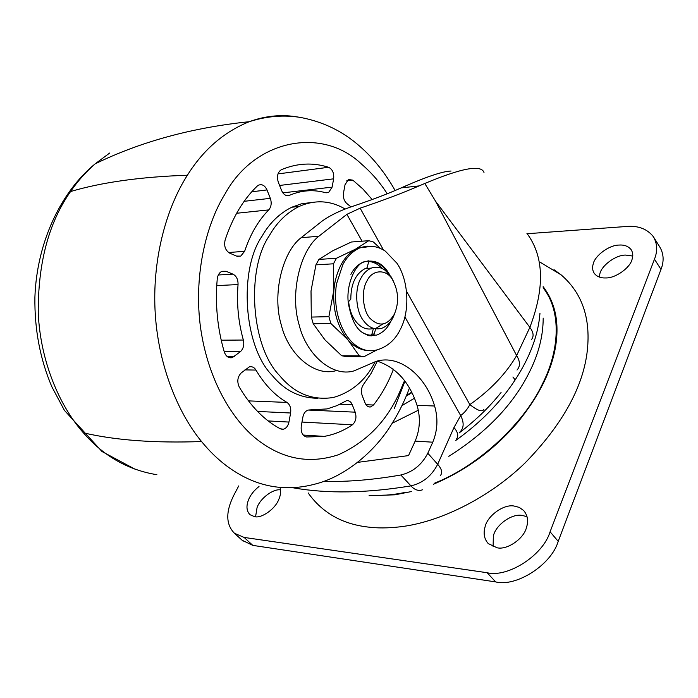 <?xml version="1.0" encoding="UTF-8"?>
<svg xmlns="http://www.w3.org/2000/svg" width="698" height="698" viewBox="0 0 698 698"><rect width="100%" height="100%" fill="white"/><g stroke="black" fill="none" stroke-linecap="round" stroke-linejoin="round"><path stroke-width="1.05" d="M345.161 209.034C330.407 200.378 315.051 199.515 299.084 206.46C286.686 212.75 276.766 222.496 269.332 235.68C245.975 269.498 250.957 346.461 279.497 375.463C294.286 393.393 312.224 400.731 333.312 397.494C351.792 392.197 365.769 380.236 375.254 361.608M311.02 202.551L301.248 203.86L291.747 207.227C279.348 213.492 269.419 223.186 261.977 236.308C238.62 269.952 243.576 346.47 272.107 375.315C284.575 390.487 299.861 398.139 317.965 398.27M377.365 361.145L371.022 373.543L363.501 384.45C361.294 387.713 360.849 391.412 362.175 395.557L365.089 402.973C366.389 405.939 368.204 407.266 370.542 406.951L373.474 405.014L366.005 404.718M393.48 369.207C388.263 382.818 381.597 394.754 373.474 405.014M303.211 435.055L324.23 436.39C334.263 434.601 343.652 430.736 352.411 424.794C355.823 421.697 356.757 417.491 355.203 412.169L352.246 404.709C350.989 401.751 349.087 400.399 346.548 400.678L337.038 405.599L327.161 408.915L309.074 409.97M324.23 436.39L306.596 436.992C302.47 435.805 300.69 432.141 301.266 425.998L302.888 417.029C303.682 413.242 305.48 410.921 308.263 410.058L309.615 409.988M281.015 429.087L283.266 429.226C286.163 428.459 288.056 426.068 288.946 422.063L290.612 413.007C291.214 408.147 290.002 404.613 286.957 402.423C274.951 395.461 264.612 384.677 255.965 370.071L244.911 369.896M283.266 429.226L280.168 428.729C264.289 420.179 250.643 406.271 239.248 387.024C236.831 381.57 237.503 376.859 241.238 372.889L249.395 366.843C252.144 366.302 254.334 367.384 255.965 370.071M229.162 357.62L232.268 357.638L240.382 351.687C243.419 348.773 244.413 344.891 243.358 340.039C238.323 322.092 236.552 303.595 238.044 284.557L216.738 285.613M232.268 357.638C228.586 358.362 225.925 356.469 224.285 351.94C217.383 328.374 215.036 304.04 217.244 278.921C217.724 275.125 219.285 272.586 221.92 271.304L226.117 271.295L232.949 274.139C236.456 276.033 238.158 279.505 238.044 284.557M237.285 256.349L240.714 256.105L244.632 251.315C250.294 234.327 258.339 220.516 268.756 209.897L236.622 213.265M240.714 256.105L236.552 256.087L229.755 253.173C225.358 250.469 223.814 246.062 225.131 239.972C232.574 217.532 243.244 199.584 257.161 186.139L258.461 185.197C262.029 183.844 264.874 185.432 267.002 189.943L270.335 198.337C271.836 202.935 271.313 206.782 268.756 209.897M332.117 187.125L333.635 178.836C334.176 173.104 332.492 169.248 328.575 167.276C312.922 162.294 297.217 163.096 281.46 169.666L281.137 169.823C277.56 172.45 276.617 176.568 278.301 182.195L281.582 190.519C283.562 194.742 286.189 196.347 289.461 195.335C301.501 190.205 313.577 189.341 325.704 192.744L328.601 192.517L332.117 187.125L282.847 192.866M372.174 199.567L362.899 189.001L352.822 180.145L348.389 179.508L345.004 184.796L343.512 193.006C342.98 197.499 344.088 201.007 346.845 203.519L350.981 206.896M485.058 526.929C487.221 516.04 503.476 503.982 514.007 506.015L519.251 507.385L523.736 510.587C527.679 515.421 528.569 521.136 526.405 527.74C523.823 538.638 507.28 550.164 497.177 547.808L488.242 543.585C484.229 538.969 483.164 533.412 485.058 526.929M493.111 546.778L493.338 536.151C495.44 525.289 511.59 513.335 522.104 515.412L527.025 516.677M593.125 264.272C594.478 256 609.057 244.972 619.1 245.068C624.326 244.693 628.348 246.228 631.14 249.666C632.946 252.554 633.252 255.791 632.065 259.359C630.303 267.674 615.496 278.301 605.855 277.944C600.882 278.197 597.052 276.713 594.364 273.503C592.558 270.772 592.14 267.7 593.125 264.272M599.32 277.062L599.8 274.139C601.109 265.859 615.601 254.918 625.617 255.075L632.737 256.044M280.046 487.553C281.12 491.287 280.657 495.336 278.668 499.698C275.317 508.746 261.767 518.501 254.718 516.712L250.006 514.705C246.499 511.076 246.045 506.033 248.628 499.567C250.556 494.821 254.011 490.476 259.002 486.506M255.564 516.782L257.073 507.551C259.996 498.66 273.066 488.548 280.561 489.891M308.533 493.469L308.167 492.893L308.533 493.469C322.397 512.742 342.046 523.91 367.497 526.99C377.199 528.264 388.001 528.22 399.91 526.842C438.606 522.54 488.452 498.547 525.184 462.853C561.445 425.588 582.027 389.196 586.931 353.677C591.346 319.763 582.751 293.492 561.148 274.872L553.976 269.664M527.199 233.717L626.577 226.484C638.208 225.506 647.116 228.883 653.302 236.613L659.706 246.83C663.763 253.671 664.191 261.2 660.989 269.419L558.208 541.351C551.464 564.682 516.398 587.245 495.667 581.905L252.807 545.382L242.101 540.235M653.302 236.613C657.333 243.419 657.725 250.94 654.48 259.176L550.085 531.789C543.192 555.198 507.9 577.97 487.143 572.726L244.108 537.425L234.493 533.298C225.873 524.608 225.567 512.07 233.594 495.693L238.733 485.913M392.285 423.189L418.346 410.215M401.961 405.617L414.403 398.253M448.788 456.326C486.384 432.594 513.187 404.666 529.206 372.523C538.498 354.305 543.157 336.166 543.192 318.122M434.627 483.147C480.477 465.008 524.992 421.452 542.32 384.162C559.587 350.492 561.75 311.317 543.114 287.777M375.175 495.353C384.197 495.641 394.082 494.681 404.831 492.483M422.604 489.76C418.573 491.287 414.682 489.996 410.93 485.878L400.861 474.998C412.797 472.101 421.775 464.842 427.804 453.229L432.769 442.2L415.17 441.092C420.03 429.471 420.658 417.552 417.038 405.337C409.569 382.268 396.298 367.532 377.217 361.11M456.274 439.365C458.795 436.198 458.036 432.254 453.97 427.534L460.689 415.563C464.345 412.893 467.398 409.237 469.833 404.604C490.354 390.147 505.954 373.805 516.625 355.57L529.861 327.388C544.946 287.663 543.978 256.323 526.938 233.376L526.938 233.376M459.432 432.498C463.908 428.511 464.327 422.866 460.689 415.563L404.892 316.909M483.897 409.29C482.388 412.291 477.694 410.729 469.833 404.604L406.472 291.153M517 370.045C520.385 366.31 520.254 361.485 516.625 355.57L435.569 201.251L529.861 327.388C533.499 332.196 534.057 336.235 531.518 339.516M357.751 462.355L408.531 455.593L415.17 441.092M336.331 370.577C314.458 377.234 288.344 354.366 281.303 324.98C271.915 294.312 282.498 251.716 301.135 237.704L322.232 221.013C330.643 215.054 341.322 209.985 354.296 205.788C373.002 199.471 388.638 193.503 401.184 187.884L404.709 186.34C427.499 176.385 442.951 171.289 451.065 171.045M400.861 474.998C373.334 479.814 347.604 481.96 323.663 481.419M432.769 442.2C437.602 430.43 438.213 418.372 434.601 406.009C426.216 376.702 400.05 353.816 376.004 361.407L354.078 370.856C332.248 377.601 306.134 354.444 299.084 324.666C289.67 293.588 300.227 250.425 318.829 236.256L346.889 214.338L360.124 208.179C383.333 200.326 402.99 192.901 419.079 185.912L424.803 183.478L435.569 201.251M483.993 172.467C481.219 164.414 461.483 168.087 424.803 183.478M394.902 313.018L393.166 317.206C390.54 322.703 386.683 326.411 381.614 328.339C375.053 329.901 369.425 327.859 364.731 322.206L363.763 320.984C355.718 311.657 354.366 288.928 360.831 278.397C363.3 273.529 366.747 270.109 371.188 268.137C376.231 266.366 380.951 267.133 385.34 270.44L391.133 276.862L393.759 281.87M348.625 301.553C349.401 309.319 351.722 315.845 355.596 321.15C360.866 327.807 366.808 330.241 373.404 328.47L371.938 334.037L370.647 335.197M382.53 324.177L375.777 328.426L373.831 328.47M348.285 301.929L350.806 299.163C350.885 283.737 355.744 273.503 365.368 268.468L367.017 267.927L368.492 262.439L369.53 261.366C376.239 261.104 382.356 264.882 387.879 272.7M394.318 314.274C399.204 302.714 398.619 291.232 392.581 279.837C386.875 268.913 372.078 269.07 366.843 281.207C361.032 290.63 362.829 311.099 370.149 318.471C379.232 327.092 387.285 325.687 394.318 314.274M361.32 263.207L363.824 261.968C374.747 259.098 383.342 263.338 389.597 274.68M391.273 320.495L390.81 321.464C387.573 328.226 382.809 332.78 376.527 335.11L367.436 335.302M368.893 335.694L371.572 335.851M368.841 260.782L363.361 261.994C358.022 264.402 353.86 268.512 350.876 274.34M370.062 350.649C361.765 350.745 354.366 347.124 347.883 339.795C337.378 326.847 332.702 310.27 333.871 290.045L334.63 284.016C337.98 266.906 344.934 255.285 355.509 249.169L357.865 248.026L367.724 246.167M369.041 261.541C373.648 261.863 378.054 264.202 382.268 268.573M375.725 328.435L374.259 334.01L373.229 335.153C369.399 335.598 365.464 334.49 361.424 331.847M377.033 349.864L363.963 356.713L346.4 356.617L341.706 355.753L325.015 339.943L313.228 323.759L311.308 317.075L311.02 291.005L315.924 264.874L318.899 259.412L332.745 250.774L351.338 242.014L368.797 240.688L373.386 241.988L380.279 248.392M363.963 356.713L359.278 355.84L347.883 339.795L330.817 323.436L328.898 316.665L333.871 290.045L333.469 263.8L336.436 258.269L355.509 249.169L368.797 240.688M336.436 258.269L318.899 259.412M333.469 263.8L315.924 264.874M328.898 316.665L311.308 317.075M330.817 323.436L313.228 323.759M359.278 355.84L341.706 355.753M387.216 193.73C380.017 182.518 371.493 172.676 361.651 164.222C322.258 126.216 254.753 139.286 225.018 193.992C205.5 225.192 193.381 277.56 200.701 328.732C208.205 380.087 232.181 420.196 257.78 440.019C282.899 459.319 309.781 464.231 338.425 454.747C365.848 442.401 386.081 421.924 399.125 393.314L404.535 380.646M298.788 117.177C282.219 114.158 265.694 115.667 249.221 121.705L249.221 121.705C223.927 131.948 203.327 149.782 187.396 175.224C167.084 206.852 152.592 256.62 155.017 309.484C157.443 362.341 176.926 411.75 201.556 441.537C209.417 451.152 217.811 459.301 226.728 465.985C254.281 486.48 283.833 492.491 315.383 484.011C345.632 476.315 373.744 451.789 389.58 427.394C397.747 414.909 404.351 401.804 409.412 388.088M394.283 408.627L404.962 381.23M109.708 153.019L95.137 163.856C85.775 172.022 77.583 181.253 70.559 191.549C48.668 222.697 37.893 263.277 38.259 313.28C40.414 361.023 59.26 405.678 83.367 432.812C103.522 456.047 128.031 470.016 156.876 474.701M201.556 441.537C154.747 443.221 115.353 440.307 83.367 432.812M187.396 175.224C140.595 176.856 101.655 182.3 70.559 191.549M352.411 424.794L301.981 422.063M355.203 412.169L308.246 410.058M352.246 404.709L339.926 404.221M286.957 402.423L248.471 400.879M288.946 422.063L268.163 420.929M290.612 413.007L257.545 411.427M243.358 340.039L221.205 340.188M232.949 274.139L218.317 274.986M226.117 271.295L221.353 271.583M234.31 356.547L227.147 356.504M240.382 351.687L224.198 351.652M244.632 251.315L228.595 252.519M270.335 198.337L244.143 201.312M267.002 189.943L251.734 191.784M333.635 178.836L279.584 185.459M328.575 167.276L277.987 173.907M352.822 180.145L346.688 180.887M433.327 484.29C465.767 470.592 493.818 450.036 517.488 422.613C538.908 396.29 551.621 370.856 555.617 346.295C559.447 322.511 555.285 302.618 543.131 286.625M369.085 495.667L394.937 494.821L411.34 491.567M244.108 537.425L252.807 545.382M487.143 572.726L495.667 581.905M550.085 531.789L558.208 541.351M654.48 259.176L660.989 269.419M501.068 392.529C489.315 407.213 475.338 420.685 459.144 432.943M455.785 440.438C480.774 422.465 500.579 402.275 515.176 379.869L512.908 376.981M515.176 379.869C529.991 357.184 538.254 334.996 539.964 313.315M406.411 395.696L411.759 392.459M293.369 487.841C327.449 493.844 366.642 493.189 410.93 485.878C422.822 483.068 431.739 475.87 437.663 464.301L453.97 427.534M427.804 453.229L437.663 464.301C441.869 468.995 442.715 472.843 440.202 475.827M405.521 187.404L404.709 186.34M318.829 236.256L301.135 237.704M434.601 406.009L417.038 405.337M362.079 241.194L346.889 214.338M383.481 249.997L360.124 208.179M372.051 246.246L359.723 247.895C352.534 251.245 346.897 256.855 342.814 264.716L336.488 283.929C330.651 322.729 353.232 357.132 377.435 349.75C387.486 346.662 395.068 339.987 400.181 329.726M396.996 263.303L385.34 251.149C377.444 245.94 368.902 244.858 359.723 247.895L357.865 248.026M374.259 334.01L371.938 334.037M373.229 335.153L370.908 335.18M299.084 206.46L291.747 207.227M395.094 190.484C385.052 172.694 373.072 157.783 359.165 145.751C342.5 131.154 323.026 121.731 300.725 117.482C283.798 114.699 266.627 116.104 249.221 121.705C191.88 127.682 140.516 141.738 95.137 163.856C61.511 191.252 36.837 241.517 34.9 297.217C34.464 329.447 40.135 359.339 51.914 386.893L64.408 410.363L102.004 451.519L135.56 469.475M368.797 406.882L370.542 406.951M325.983 192.814L328.601 192.517M561.148 274.872L540.383 262.361M243.166 541.203L234.493 533.298M411.881 392.695L406.253 396.08M411.646 392.224L406.568 395.321M401.184 187.884L419.079 185.912M381.614 328.339L375.777 328.426M371.188 268.137L365.368 268.468M374.599 335.581C358.449 336.166 352.411 323.113 348.581 304.607C345.458 287.061 354.218 265.694 363.361 261.994M397.188 263.6C408.452 280.352 410.136 310.052 400.809 328.453M373.386 335.119L371.066 335.145"/></g></svg>
